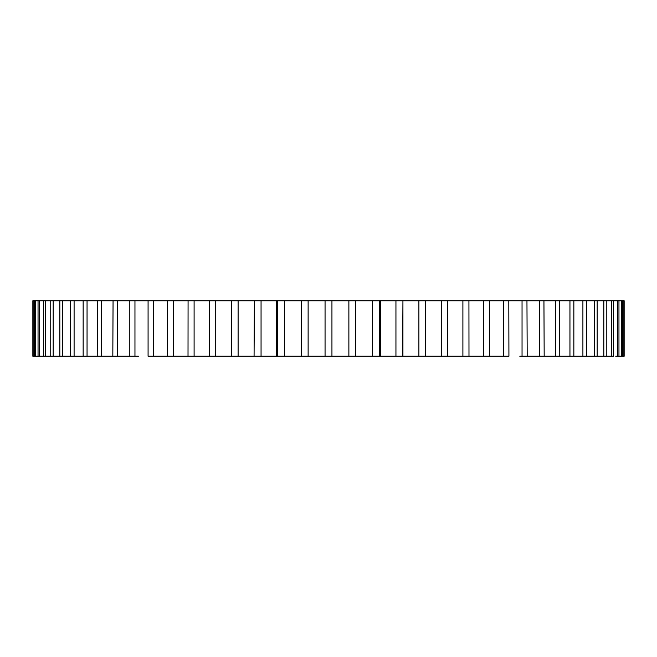 <?xml version="1.0" encoding="UTF-8"?>
<svg xmlns="http://www.w3.org/2000/svg" width="657" height="657" viewBox="0 0 657 657"><rect width="100%" height="100%" fill="white"/><g stroke="black" fill="none" stroke-linecap="round" stroke-linejoin="round"><path stroke-width="0.99" d="M32.85 300.775L32.85 356.225L138.389 356.225M402.651 356.225L476.382 356.225M167.379 356.225L416.932 356.225M615.74 356.225L624.15 356.225L624.15 300.775L209.443 300.775M468.926 300.775L468.983 356.225L489.621 356.225M254.07 356.225L254.382 300.775L254.07 356.225L240.068 356.225M519.802 356.225L603.816 356.225L597.172 356.225L597.172 300.775L596.211 300.775M180.618 356.225L188.017 356.225L188.074 300.775M611.618 300.775L611.618 356.225L606.255 356.225L613.531 356.225L613.531 300.775M603.816 300.775L603.816 356.225L606.255 356.225L606.255 300.775L605.77 300.775M593.756 356.225L586.348 356.225L586.348 300.775L585.872 300.775M489.35 300.775L489.473 356.225L502.72 356.225M503.426 300.775L503.426 356.225L508.92 356.225L508.797 300.775M231.584 300.775L231.584 356.225L231.584 300.775L215.734 300.775L215.734 356.225M194.102 300.775L194.102 356.225L209.411 356.225L209.411 300.775L167.65 300.775M121.373 356.225L129.807 356.225L129.807 300.775L148.08 300.775L148.08 356.225L167.527 356.225L167.527 300.775L148.203 300.775M130.045 300.775L45.382 300.775L45.382 356.225L43.469 356.225L43.469 300.775L45.382 300.775L38.04 300.775L39.412 300.775L39.412 356.225M35.774 356.225L36.661 356.225M436.002 356.225L425.416 356.225L425.416 300.775L425.416 356.225M535.627 356.225L527.193 356.225L526.955 300.775M550.09 356.225L544.177 356.225L543.939 300.775M563.098 356.225L559.764 356.225L559.526 300.775M574.571 356.225L573.848 356.225L573.848 300.775L573.372 300.775M623.871 300.775L623.871 356.225L622.508 356.225L622.508 300.775M621.678 300.775L621.678 356.225L618.96 356.225L618.96 300.775M34.492 356.225L34.492 300.775L33.129 300.775L33.129 356.225M38.04 356.225L38.04 300.775L35.322 300.775L35.322 356.225M50.745 356.225L50.745 300.775L51.23 300.775M59.828 356.225L59.828 300.775L60.789 300.775M70.652 356.225L70.652 300.775L71.128 300.775M83.152 356.225L83.152 300.775L83.628 300.775M97.236 356.225L97.474 300.775M112.823 356.225L113.061 300.775M402.93 356.225L402.93 300.775L402.618 356.225M447.557 300.775L447.589 356.225M53.184 300.775L53.184 356.225M62.776 300.775L62.776 356.225M74.093 300.775L74.093 356.225M87.053 300.775L87.053 356.225M101.58 300.775L101.58 356.225M117.587 300.775L117.587 356.225M134.956 300.775L134.956 356.225M153.574 300.775L153.574 356.225M173.333 300.775L173.333 356.225M238.105 300.775L238.105 356.225M261.059 300.775L261.059 356.225M277.665 356.225L277.665 300.775M284.448 300.775L284.448 356.225M301.276 356.225L301.276 300.775M308.125 300.775L308.125 356.225M325.059 356.225L325.059 300.775M331.941 300.775L331.941 356.225M348.875 356.225L348.875 300.775M355.724 300.775L355.724 356.225M372.552 356.225L372.552 300.775M379.335 300.775L379.335 356.225M395.941 356.225L395.941 300.775M418.895 356.225L418.895 300.775M441.266 356.225L441.266 300.775M462.898 356.225L462.898 300.775M483.667 356.225L483.667 300.775M522.044 356.225L522.044 300.775M539.413 356.225L539.413 300.775M555.42 356.225L555.42 300.775M569.947 356.225L569.947 300.775M582.907 356.225L582.907 300.775M594.224 356.225L594.224 300.775M617.588 356.225L617.588 300.775M276.564 300.775L276.564 356.225M276.597 300.775L276.597 356.225M380.403 300.775L380.403 356.225M380.436 300.775L380.436 356.225"/></g></svg>
